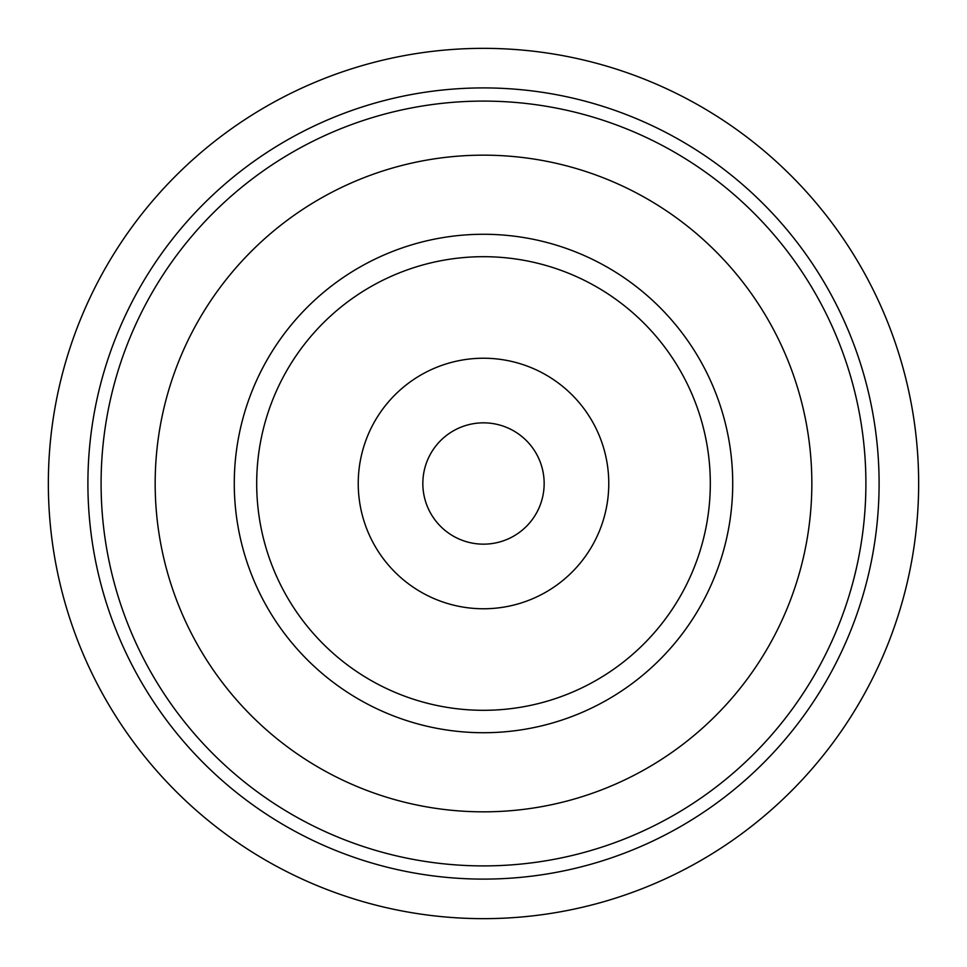 <?xml version="1.0" encoding="UTF-8"?>
<svg xmlns="http://www.w3.org/2000/svg" width="967" height="967" viewBox="0 0 967 967"><rect width="100%" height="100%" fill="white"/><g stroke="black" fill="none" stroke-linecap="round" stroke-linejoin="round"><path stroke-width="1.45" d="M865.9 483.5A382.4 382.4 0 0 0 292.3 152.327A382.4 382.4 0 0 0 292.3 814.673A382.4 382.4 0 0 0 865.9 483.5M811.845 483.5A328.345 328.345 0 0 0 319.328 199.154A328.345 328.345 0 0 0 319.328 767.846A328.345 328.345 0 0 0 811.845 483.5M710.31 483.5A226.81 226.81 0 0 0 370.095 287.078A226.81 226.81 0 0 0 370.095 679.922A226.81 226.81 0 0 0 710.31 483.5M608.775 483.5A125.275 125.275 0 0 0 420.863 375.015A125.275 125.275 0 0 0 420.863 591.985A125.275 125.275 0 0 0 608.775 483.5M544.155 483.5A60.655 60.655 0 0 0 453.172 430.968A60.655 60.655 0 0 0 453.172 536.032A60.655 60.655 0 0 0 544.155 483.5M483.5 48.35A435.15 435.15 0 0 1 860.352 701.075A435.15 435.15 0 0 1 106.648 701.075A435.15 435.15 0 0 1 483.5 48.35M732.72 483.5A249.22 249.22 0 0 0 358.89 267.666A249.22 249.22 0 0 0 358.89 699.334A249.22 249.22 0 0 0 732.72 483.5M483.5 87.912A395.588 395.588 0 0 1 826.096 681.3A395.588 395.588 0 0 1 140.904 681.3A395.588 395.588 0 0 1 483.5 87.912A395.588 395.588 0 0 1 826.096 681.3A395.588 395.588 0 0 1 140.904 681.3A395.588 395.588 0 0 1 483.5 87.912"/></g></svg>
